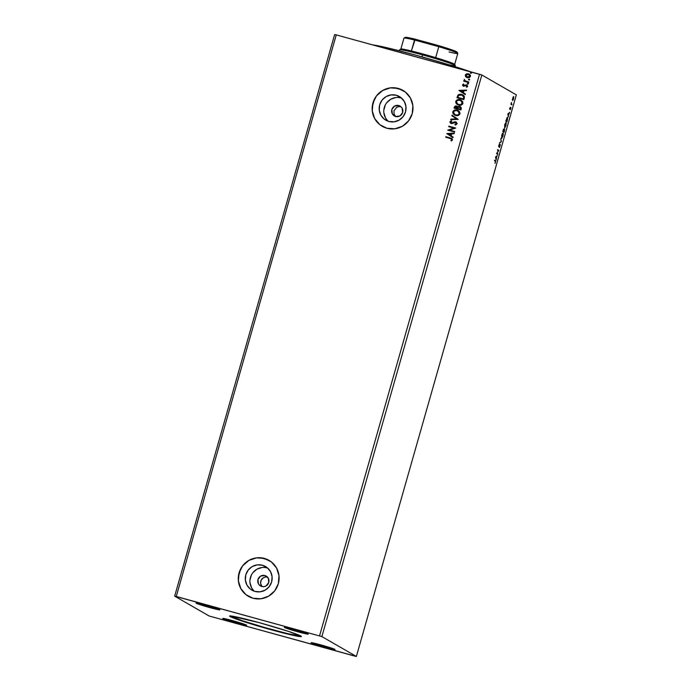 <?xml version="1.0" encoding="UTF-8"?>
<svg xmlns="http://www.w3.org/2000/svg" width="691" height="691" viewBox="0 0 691 691"><rect width="100%" height="100%" fill="white"/><g stroke="black" fill="none" stroke-linecap="round" stroke-linejoin="round"><path stroke-width="1.04" d="M229.922 615.94A37.314 1.805 -164.1 0 0 271.96 629.544L271.848 629.942A37.314 1.805 15.9 0 1 229.628 616.07A37.314 1.805 15.9 0 1 259.177 622.643L288.803 631.488L301.397 636.523L296.845 636.117L281.833 632.602L242.221 621.105L230.975 616.994L229.732 616.277L230.449 615.931L259.177 622.643A37.314 1.805 15.9 0 1 301.406 636.515A37.314 1.805 15.9 0 1 271.848 629.942L271.96 629.544A37.314 1.805 -164.1 0 0 301.224 636.256M267.486 577.097A5.701 5.588 -60.1 0 0 262.044 586.547M264.921 575.534L268.281 578.186L268.756 582.496L266.07 585.933L263.979 586.642L261.794 586.486A5.701 5.588 119.9 0 1 258.201 578.859A5.701 5.588 119.9 0 1 266.199 576.069A5.701 5.588 119.9 0 1 261.794 586.486L259.851 585.502L258.443 583.835L257.959 579.524L260.645 576.087L264.921 575.534M395.062 115.976L394.017 114.058L393.991 110.776L396.66 107.33L398.733 106.613L400.91 106.768L398.793 105.55A5.701 5.588 119.9 0 1 402.395 113.177A5.701 5.588 119.9 0 1 395.675 116.503L392.315 113.851L391.84 109.541L394.526 106.103L398.793 105.55L400.745 106.535L402.153 108.202L402.637 112.512L399.951 115.95L395.675 116.503A5.701 5.588 119.9 0 1 392.073 108.876A5.701 5.588 119.9 0 1 398.793 105.55L400.91 106.768L398.733 106.613L396.66 107.33L393.991 110.776L394.017 114.058L395.839 116.736M267.711 568.097A13.639 13.379 -60.1 0 0 267.089 567.907L262.459 565.238A13.639 13.379 119.9 0 1 271.071 583.498A13.639 13.379 119.9 0 1 254.996 591.444L250.332 589.095L246.955 585.104L245.365 580.077L245.815 574.791L248.224 570.049L252.232 566.568L257.233 564.875L262.459 565.238L267.115 567.596L270.501 571.587L272.081 576.605L271.641 581.891L269.231 586.633L265.214 590.114L260.222 591.807L254.996 591.444A13.639 13.379 119.9 0 1 246.376 573.193A13.639 13.379 119.9 0 1 262.459 565.238L267.089 567.907A13.639 13.379 -60.1 0 0 254.374 591.263M401.592 98.113A13.639 13.379 -60.1 0 0 400.97 97.923L396.34 95.254A13.639 13.379 119.9 0 1 404.952 113.514A13.639 13.379 119.9 0 1 388.869 121.461L384.213 119.111L380.836 115.112L379.247 110.094L379.687 104.807L382.097 100.065L386.114 96.585L391.115 94.892L396.34 95.254L400.996 97.612L404.373 101.603L405.963 106.621L405.522 111.907L403.103 116.649L399.096 120.13L394.095 121.823L388.869 121.461A13.639 13.379 119.9 0 1 380.257 103.209A13.639 13.379 119.9 0 1 396.34 95.254L400.97 97.923A13.639 13.379 -60.1 0 0 388.247 121.279M403 90.426A20.73 20.333 -60.1 0 0 402.948 90.391A20.73 20.333 -60.1 0 0 398.275 88.448L398.241 88.422A20.73 20.333 119.9 0 1 411.335 116.166A20.73 20.333 119.9 0 1 386.9 128.25L394.837 128.802L402.438 126.237L408.528 120.942L412.199 113.73L412.873 105.697L410.454 98.07L405.323 92.007L398.241 88.422L390.303 87.878L382.702 90.443L376.604 95.738L372.941 102.942L372.268 110.975L374.677 118.61L379.817 124.674L386.9 128.25A20.73 20.333 119.9 0 1 373.796 100.506A20.73 20.333 119.9 0 1 398.241 88.422L398.275 88.448A20.73 20.333 -60.1 0 0 382.261 126.323A20.73 20.333 -60.1 0 0 382.296 126.349M269.127 560.41A20.73 20.333 -60.1 0 0 264.394 558.432L264.359 558.406A20.73 20.333 119.9 0 1 277.454 586.149A20.73 20.333 119.9 0 1 253.018 598.233L260.956 598.786L268.557 596.221L274.655 590.926L278.318 583.714L278.991 575.681L276.581 568.054L271.442 561.99L264.359 558.406L256.421 557.862L248.82 560.427L242.731 565.722L239.06 572.934L238.386 580.958L240.805 588.594L245.936 594.657L253.018 598.233A20.73 20.333 119.9 0 1 239.924 570.49A20.73 20.333 119.9 0 1 264.359 558.406L264.394 558.432A20.73 20.333 -60.1 0 0 248.423 596.333M298.408 631.945A12.438 0.605 15.9 0 1 284.329 627.316A12.438 0.605 15.9 0 1 294.185 629.51L308.255 634.139L289.46 629.302L284.606 627.273L294.185 629.51A12.438 0.605 15.9 0 1 308.255 634.131A12.438 0.605 15.9 0 1 298.408 631.945L298.728 630.805L298.408 631.945M236.84 623.083A12.438 0.605 15.9 0 1 222.77 618.454A12.438 0.605 15.9 0 1 232.617 620.648L246.696 625.277L226.112 619.853L222.951 618.626L223.763 618.497L232.617 620.648A12.438 0.605 15.9 0 1 246.696 625.277A12.438 0.605 15.9 0 1 236.84 623.083L237.168 621.943L236.84 623.083M325.159 647.346A12.438 0.605 15.9 0 1 311.088 642.725A12.438 0.605 15.9 0 1 320.935 644.919L335.014 649.54L316.219 644.703L311.365 642.673L320.935 644.919A12.438 0.605 15.9 0 1 335.014 649.54A12.438 0.605 15.9 0 1 325.159 647.346L325.487 646.215L325.159 647.346M210.09 607.674A12.438 0.605 15.9 0 1 196.011 603.053A12.438 0.605 15.9 0 1 205.866 605.247L219.937 609.868L201.141 605.031L196.287 603.001L205.866 605.247A12.438 0.605 15.9 0 1 219.937 609.868A12.438 0.605 15.9 0 1 210.09 607.674L210.41 606.543L210.09 607.674M334.634 34.55L174.668 596.143L209.166 616.009L356.366 656.45L321.868 636.584L481.834 74.991L516.332 94.857L356.366 656.45L516.332 94.857L481.834 74.991L321.868 636.584L176.274 596.48L336.249 34.887L479.519 74.248L319.553 635.841L479.519 74.248L481.834 74.991L336.249 34.887L176.274 596.48L174.668 596.143L334.634 34.55L336.249 34.887L334.634 34.55M495.551 157.056L496.138 159.992L496.674 156.511L497.442 155.44L495.568 156.961L496.138 159.992L496.674 156.511L497.442 155.44L495.551 157.056M499.394 144.566L498.755 146.725L500.137 145.205L499.42 147.529L500.336 144.955L500.077 144.479L498.928 146.207L499.438 144.108L498.85 145.335L498.781 146.742L500.068 144.989L499.42 147.529L500.215 144.454L498.928 146.207L499.394 144.566M501.588 138.373L502.996 136.058L503.108 133.009L501.692 135.35L501.847 138.355L503.35 133.89L502.849 133.035L501.882 134.736L501.649 138.399M504.542 128.008L505.95 125.693L506.062 122.644L504.646 124.985L504.801 127.99L506.304 123.525L505.803 122.661L504.836 124.371L504.603 128.034M507.816 113.98L508.412 116.926L508.386 115.397L509.708 112.365L507.816 113.98L508.412 116.926L508.386 115.397L509.708 112.365L507.816 113.98M512.402 99.789L512.662 100.515L513.309 99.634L513.646 96.541L512.402 99.642L512.61 100.506L513.594 98.796L513.689 96.559L513.223 96.895L512.402 99.789M511.236 103.883L510.951 104.341L511.85 104.859L511.996 104.324L511.392 103.831L511.495 102.475L510.951 104.341L511.85 104.859L511.996 104.324L511.409 103.892L511.495 102.475L511.236 103.883M510.286 107.442L509.733 109.023L510.718 107.96L510.338 109.714L510.934 107.623L509.967 108.668L510.286 107.442M507.609 117.297L505.752 121.219L506.987 121.927L507.565 117.271L505.752 121.219L506.987 121.927L507.548 117.271M504.43 130.901L504.646 129.226L503.92 129.977L503.782 129.157L502.798 131.584L504.033 132.292L504.551 129.053L503.92 129.977L503.817 129.157L502.798 131.584L504.033 132.292L504.43 130.901M501.364 141.681L500.794 138.641L501.079 141.465L499.489 143.201L501.364 141.681L499.653 142.64L501.364 141.681L500.794 138.641L501.079 141.465L499.489 143.201L501.364 141.681M497.9 153.834L496.984 153.298L498.893 150.344L497.658 149.636L497.503 150.172L498.427 150.698L496.518 153.652L497.745 154.369L497.9 153.834L497.382 154.153L497.9 153.834L496.984 153.298L498.893 150.344L497.658 149.636L497.503 150.172L498.427 150.698L496.518 153.652L497.745 154.369L497.9 153.834M495.041 163.413L495.723 160.951L494.652 160.182L494.506 160.718L495.499 161.357L495.041 163.413L495.49 160.657L494.652 160.182L494.506 160.718L495.326 161.184L495.041 163.413M468.895 80.001L469.5 79.327L468.558 79.223L468.895 80.001L469.595 79.715L469.154 79.111L468.455 79.396L468.895 80.001L468.455 79.396M467.729 84.112L468.325 83.438L467.323 83.412L467.729 84.112L468.429 83.827L467.98 83.222L467.28 83.507L467.729 84.112L467.28 83.507M459.023 90.495L465.259 94.615L465.423 94.028L463.428 92.706L463.981 90.754L466.39 90.642L466.555 90.055L459.049 90.4L465.259 94.615L465.423 94.028L463.428 92.706L463.981 90.754L466.39 90.642L466.555 90.055L459.023 90.495M458.591 105.118L461.13 105.11L462.832 103.719L462.65 101.542L460.698 99.953L457.528 99.737L455.758 101.309L456.198 103.598L458.591 105.118C460.543 105.68 461.994 105.11 462.944 103.408L461.277 100.23L460.085 99.746C458.116 99.167 456.656 99.737 455.706 101.465L457.416 104.635L458.591 105.118M446.757 133.562L452.985 137.682L453.158 137.103L451.154 135.781L451.715 133.821L454.117 133.709L454.289 133.13L446.757 133.562L452.985 137.682L453.158 137.103L451.154 135.781L451.715 133.821L454.117 133.709L454.289 133.13L446.757 133.562M455.524 122.385L456.475 123.724L454.954 124.458L455.766 124.89L457.174 123.499L455.68 121.849L451.404 122.981L450.601 122.091L451.759 121.322L450.99 120.908L449.867 122.108L450.886 123.404L452.285 123.516L455.162 122.333L456.44 123.49L454.954 124.458L455.179 124.993L457.122 123.836L455.68 121.849L451.076 122.886L450.618 122.013L451.759 121.322L451.456 120.787L449.91 121.815L451.163 123.499L455.905 122.549M455.645 115.483L458.772 115.233L460.059 113.454L459.316 111.398L456.501 109.973L453.978 110.353L452.691 112.149L453.451 114.205L455.645 115.483C457.589 116.045 459.04 115.475 459.99 113.773L458.323 110.595L457.14 110.111C455.162 109.532 453.702 110.102 452.752 111.838L454.462 115L455.645 115.483M470.804 73.298L471.409 72.624L470.467 72.52L470.804 73.298L471.504 73.013L471.063 72.408L470.364 72.702L470.804 73.298L470.364 72.702M454.289 107.114L454.013 108.098L460.88 109.981L461.32 107.848L460.146 106.526L458.66 106.388L457.727 107.027L456.855 106.12L455.421 105.922L454.013 108.098L460.88 109.981L461.277 108.591L459.791 106.405L457.727 107.027L456.449 105.973L454.289 107.114M458.202 119.37L452 115.155L451.836 115.743L456.561 118.869L450.869 119.128L450.705 119.716L458.202 119.37L452 115.155L451.836 115.743L456.561 118.869L450.869 119.128L450.705 119.716L458.202 119.37M450.282 138.485L451.819 139.323L450.929 140.584L451.378 140.999L452.545 139.902L451.983 138.52L445.868 136.688L445.712 137.224L451.404 138.874L451.836 139.712L450.929 140.584L451.378 140.999L452.545 139.902L451.888 138.459L445.868 136.688L445.712 137.224L450.282 138.485M454.747 131.523L449.634 130.115L455.74 128.034L448.865 126.151L448.718 126.686L453.84 128.094L447.725 130.167L454.592 132.059L454.747 131.523L449.634 130.115L455.74 128.034L448.865 126.151L448.718 126.686L453.84 128.094L447.725 130.167L454.592 132.059L454.747 131.523M464.292 98.001L464.352 96.429L463.635 95.41L460.336 94.201L458.159 94.9L456.958 97.733L463.834 99.616L464.292 98.001L462.97 94.926L461.709 94.408L457.986 95.082L456.958 97.733L463.834 99.616L464.292 98.001M466.442 85.399L467.133 86.315L466.321 86.867L466.701 87.299L467.695 86.384L466.641 84.898L463.756 85.744L463.151 85.002L463.877 84.457L463.54 84.026L462.486 85.105L463.324 86.168L466.442 85.399L467.064 85.978L466.321 86.867L466.701 87.299L467.738 86.125L466.157 84.786L463.566 85.658L463.54 84.026L462.529 84.863L463.609 84.06L462.529 84.863L463.557 86.245L466.71 85.52M464.292 79.318L464.568 80.838L463.825 80.631L463.67 81.167L468.697 82.549L468.843 82.013L465.147 80.812L464.292 79.318L464.568 80.838L463.825 80.631L463.67 81.167L468.697 82.549L468.843 82.013L465.259 80.89L464.292 79.318M468.999 74.015L467.099 73.773L465.57 74.697L465.423 76.148L466.909 77.599L469.56 77.608L470.519 75.569L469.578 74.334L468.014 73.721L465.492 74.654L465.596 76.563L465.388 75.112L465.734 76.744L467.366 77.755L470.511 76.494L469.31 74.162L466.555 73.851L465.319 75.069L466.555 73.851L469.344 74.179M321.868 636.584L174.668 596.143L209.166 616.009L354.751 656.113L356.366 656.45L321.868 636.584M268.117 559.865L260.464 557.758M256.456 557.879L248.855 560.444L242.766 565.739M240.58 569.168L238.369 576.942M238.421 580.984L240.839 588.611L245.97 594.675M401.998 89.882L394.336 87.774M390.337 87.895L382.736 90.461L376.638 95.755M374.462 99.184L372.25 106.958M372.302 111.001L374.712 118.627L379.851 124.691M400.97 97.923L398.379 97.483M395.744 97.561L390.743 99.254L386.735 102.734M385.302 104.989L383.842 110.102M383.876 112.763L385.466 117.781L386.96 119.949M267.089 567.907L264.498 567.466M261.863 567.544L256.862 569.237L252.854 572.718M251.42 574.972L249.961 580.086M249.995 582.746L251.584 587.765L253.079 589.933M267.737 577.158L266.648 576.968M265.551 577.002L263.461 577.711L261.181 580.112L260.593 583.359L261.88 586.365M470.873 73.341L470.433 72.736L471.063 72.408L471.573 73.056M471.504 73.013L470.718 72.46L470.683 73.263M457.287 106.388L455.162 106.06L454.082 108.116L454.358 107.148L457.027 106.215L456.449 105.973M460.543 106.742L458.971 106.379L457.796 107.07L460.439 106.682L459.791 106.405M460.56 107.615L459.964 107.079L460.664 107.865L460.396 109.29L457.77 108.556L458.176 107.451L460.033 107.114M456.621 106.639L457.295 107.355L457.14 108.401L454.937 107.796L455.023 107.2L456.725 106.69M457.278 107.874L456.38 106.552M456.31 106.509L457.131 107.079L457.071 108.357L454.868 107.753L457.14 108.401L454.868 107.753L455.326 106.656L456.112 106.466L457.217 108.124M459.645 106.95L460.595 107.831L460.327 109.256L457.839 108.591L460.396 109.29L460.5 108.642L460.327 109.256L457.77 108.556L458.237 107.364L459.23 106.889L460.569 108.677L459.714 106.984M454.497 115.017L452.83 111.873C453.771 110.145 455.231 109.575 457.209 110.154L458.358 110.612M457.813 110.353L455.283 109.999L453.089 111.277L452.925 113.324L454.462 115M457.943 111.035L459.282 113.6C458.513 114.948 457.347 115.397 455.792 114.948L454.816 114.542L453.469 112.002C454.246 110.646 455.421 110.189 456.984 110.646L459.005 111.942L459.351 113.644L457.891 114.991L455.861 114.982C457.416 115.44 458.582 114.991 459.351 113.644L457.978 111.061M454.833 114.559L453.434 112.78L454.03 111.139L456.475 110.543L458.746 111.674L459.351 113.644L458.729 114.464L456.803 115.095L454.816 114.542M450.782 119.707L450.869 119.128L456.63 118.904L451.836 115.743L452.069 115.198L451.905 115.777L456.63 118.904L450.938 119.172L450.782 119.707M455.792 122.497L456.475 123.724L455.594 122.428M450.713 123.326L451.163 123.499M451.232 123.542L449.91 121.815L451.525 120.83L449.979 121.858L450.696 123.318M456.371 122.16L454.436 121.901L451.353 122.998L456.267 122.1M456.233 122.074L455.68 121.849M455.093 121.815L454.436 121.901M451.949 138.494L445.937 136.732L445.79 137.25L445.868 136.688L451.923 138.485M451.482 138.917L451.931 139.617L450.998 140.627L451.396 140.99L450.929 140.584L451.914 139.755L451.439 138.9M452.994 137.682L446.827 133.605L452.994 137.682M450.584 135.401L450.947 133.855L450.584 135.401M448.424 133.976L450.947 133.855L450.515 135.358L448.424 133.976L450.947 133.855L450.515 135.358L448.424 133.976M447.803 130.193L453.909 128.129L447.803 130.193M448.787 126.703L448.865 126.151L455.732 128.051L448.934 126.185L448.787 126.703M449.703 130.158L454.738 131.54L449.703 130.158M457.442 104.652L455.775 101.508C456.725 99.78 458.185 99.21 460.163 99.789L461.312 100.247M460.767 99.988L458.237 99.634L456.276 100.592L455.758 102.605L457.252 104.531M457.788 104.194L456.457 102.665L456.639 101.162L457.891 100.273L460.422 100.445L462.011 101.724L462.193 103.356L460.266 104.695L457.788 104.194L458.815 104.617C460.37 105.075 461.536 104.626 462.305 103.279L462.227 103.235C461.458 104.583 460.301 105.032 458.746 104.583L457.762 104.177L456.423 101.637C457.2 100.273 458.375 99.824 459.938 100.281L460.888 100.67L462.227 103.235L460.932 100.696L462.08 101.767L462.089 103.754L460.336 104.738L457.857 104.229M463.212 95.073L460.802 94.261L458.859 94.529L457.805 95.488L457.036 97.751L457.986 95.082L461.709 94.408L462.996 94.943M463.134 95.764L463.756 96.965L463.35 98.925L457.822 97.388L458.556 95.548L461.553 94.943L463.747 96.87L462.581 95.367M463.678 96.826L463.35 98.925L463.445 98.312L463.281 98.891L457.822 97.388L458.556 95.548L459.956 94.805L462.547 95.341L463.678 96.826M465.259 94.607L459.092 90.53L465.259 94.607M462.858 92.326L463.212 90.789L462.858 92.326M460.69 90.901L463.212 90.789L462.789 92.283L460.69 90.901L463.212 90.789L462.789 92.283L460.69 90.901M463.678 85.701L463.151 85.002M467.073 85.071L466.572 84.855M466.779 85.554L467.133 86.315L466.511 85.442M463.117 86.064L463.557 86.245M463.626 86.289L462.599 84.907L462.987 85.969M467.798 84.155L467.349 83.551L467.98 83.222L468.498 83.861M468.429 83.827L467.98 83.222M468.239 83.343L467.462 83.369L467.608 84.077M463.747 81.192L463.825 80.631L464.637 80.882L464.361 79.361L464.637 80.882L463.894 80.674L463.747 81.192M465.458 80.994L468.843 82.03L465.216 80.856M468.964 80.044L468.524 79.439L469.154 79.111L469.664 79.759M469.595 79.715L469.154 79.111M469.414 79.232L468.628 79.258L468.774 79.966M468.343 74.36L469.638 75.172L469.966 76.373L468.904 77.237L466.883 76.96L465.898 75.414L467.297 74.274L468.343 74.36L469.897 76.33L467.522 77.219L465.933 75.241L468.343 74.36L469.811 75.362L469.82 76.692L468.282 77.357L466.952 76.995L469.966 76.373L468.412 74.403M467.522 77.219L466.909 76.977M513.689 96.559L513.223 96.895M512.359 99.858L513.482 97.077L513.05 99.754L512.653 98.286L513.543 97.094L512.731 99.893M511.02 103.78L511.996 104.324L511.487 104.652L511.046 103.831M510.088 108.582L509.872 108.046L509.82 109.204L510.692 107.943L510.779 108.677L510.839 107.399L509.578 108.556M510.45 107.295L510.381 108.573M510.338 109.714L510.779 108.677L510.338 109.714M509.923 108.427L509.613 109.005M509.155 112.814L508.498 113.523L509.155 112.814M508.36 113.488L507.833 113.92L508.36 113.488M508.127 114.11L508.749 113.592L508.326 115.095L507.825 114.024L508.749 113.592L508.326 115.095L508.127 114.11M506.753 121.245L506.624 121.72L506.753 121.245M506.909 117.703L507.453 117.833L507.557 119.293L507.013 121.322L505.898 120.718L507.453 117.833L507.013 121.322L505.881 120.787L507.013 121.322L506.037 120.752L507.064 117.72M505.916 123.421L505.786 125.762L504.819 127.394M504.698 127.472L504.775 125.036L505.907 123.179L506.106 123.879L504.698 127.472L504.637 125.002L505.829 123.162M503.454 129.062L503.532 129.865M503.799 131.618L503.67 132.085L503.799 131.618M503.938 130.305L504.421 129.614L504.309 130.806L504.059 131.687L503.212 131.316L504.059 131.687L503.54 131.109L504.395 129.588L504.059 131.687L503.212 131.316L504.257 129.113M503.661 129.701L503.471 131.35L503.1 130.53L503.696 129.709L503.471 131.35L502.944 131.083L503.411 129.632M503.16 130.97L503.298 129.597M502.962 133.786L502.867 136.006L501.865 137.759M501.787 137.855L501.692 135.367L502.962 133.544L502.867 136.006L501.433 137.759M501.744 137.837L501.821 135.401L502.962 133.544L502.495 133.415M499.602 145.974L499.895 145.093M499.178 145.974L498.548 146.103M499.921 145.084L499.913 144.497M497.632 149.74L498.859 150.465L497.632 149.74M496.725 153.272L497.503 153.722L496.725 153.272M496.095 156.563L495.568 156.987L496.095 156.563M495.853 157.177L496.483 156.667L496.06 158.17L495.559 157.099L496.483 156.667L496.06 158.17L495.853 157.177M495.326 161.331L494.626 160.277L495.49 160.657L495.335 161.193M229.844 615.88L242.334 620.708L264.947 627.583L287.871 633.69L301.276 636.247M372.449 44.846L387.09 47.774L416.474 55.34L449.245 64.85L471.107 71.95M470.977 71.907A59.081 2.859 -164.1 0 0 416.474 55.34A59.081 2.859 -164.1 0 0 372.518 44.855M455.369 65.61L454.661 64.332A27.985 1.356 -164.1 0 0 435.667 57.638A27.985 1.356 -164.1 0 0 423.004 54.002L422.546 54.9A29.022 1.408 15.9 0 1 455.369 65.61A29.022 1.408 15.9 0 1 449.003 64.781M455.386 65.688A29.022 1.408 -164.1 0 0 422.546 54.9L421.985 56.869L422.546 54.9A29.022 1.408 -164.1 0 0 399.562 49.787M406.498 38.204L405.263 37.487L405.919 37.305L415.213 39.188L411.395 50.97L414.514 40.018A27.985 1.356 -164.1 0 0 403.959 38.117L400.84 49.07A27.985 1.356 15.9 0 1 411.395 50.97A27.985 1.356 -164.1 0 0 400.892 49.018L399.614 49.726A29.022 1.408 15.9 0 1 422.546 54.9L423.004 54.002A27.985 1.356 -164.1 0 0 411.395 50.97L435.667 57.638A27.985 1.356 15.9 0 1 454.669 64.41L457.796 53.449A27.985 1.356 -164.1 0 0 438.794 46.686L435.667 57.638L438.794 46.686A27.985 1.356 15.9 0 1 457.779 53.38A27.985 1.356 15.9 0 1 449.046 51.989M457.779 53.38L457.062 52.101A26.949 1.304 -164.1 0 0 439.01 45.727L438.794 46.686L414.514 40.018L415.213 39.188L439.01 45.727L415.213 39.188A26.949 1.304 -164.1 0 0 405.289 37.357L404.01 38.065A27.985 1.356 15.9 0 1 414.514 40.018L438.794 46.686L439.01 45.727L452.778 50.184L456.967 52.248M456.397 52.274L455.369 52.153"/></g></svg>
